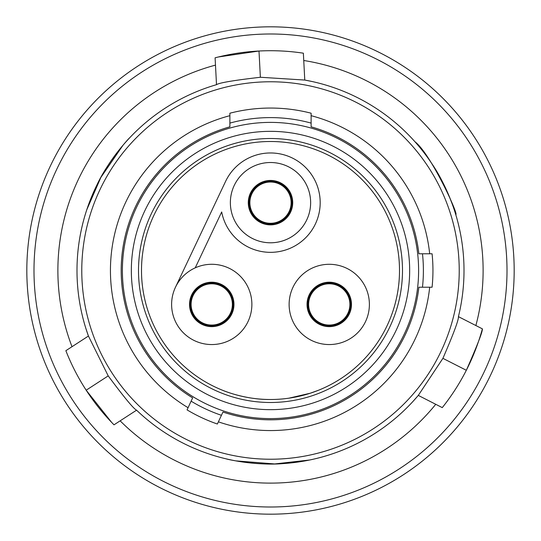 <?xml version="1.0" encoding="UTF-8"?>
<svg xmlns="http://www.w3.org/2000/svg" width="541" height="541" viewBox="0 0 541 541"><rect width="100%" height="100%" fill="white"/><g stroke="black" fill="none" stroke-linecap="round" stroke-linejoin="round"><path stroke-width="0.81" d="M159.872 487.617A243.673 243.673 0 0 0 487.617 381.128A243.673 243.673 0 0 0 381.128 53.383A243.673 243.673 0 0 0 53.383 159.872A243.673 243.673 0 0 0 159.872 487.617M163.125 481.226A236.505 236.505 0 0 0 481.226 377.875A236.505 236.505 0 0 0 377.875 59.774A236.505 236.505 0 0 0 59.774 163.125A236.505 236.505 0 0 0 163.125 481.226M463.218 319.089L458.423 316.647C458.782 319.731 453.615 333.635 442.917 358.352L418.294 395.403A193.502 193.502 0 0 1 136.575 410.173L120.149 420.837A212.62 212.62 0 0 0 435.742 404.296L418.294 395.403L413.047 401.361M258.997 51.016A219.781 219.781 0 0 0 218.429 56.974L258.997 51.016L260.37 77.262L304.772 80.054L312.556 81.617M86.175 390.203A219.781 219.781 0 0 0 111.615 422.359L86.175 390.203L108.214 375.894L88.433 336.042L85.897 328.515M136.575 410.173C133.722 408.922 124.268 397.493 108.214 375.894M97.022 184.765C108.504 160.197 129.921 137.144 129.448 138.029M123.01 145.238L100.876 177.407L86.776 209.752M260.37 77.262C233.631 80.366 219.01 82.834 216.508 84.68A193.502 193.502 0 0 0 88.433 336.042L65.867 350.69A219.781 219.781 0 0 0 114.009 424.82L120.149 420.837M442.917 358.352L466.328 370.281C477.203 345.665 482.558 331.856 482.396 328.86L458.423 316.647A193.502 193.502 0 0 0 304.772 80.054L303.366 53.187A219.781 219.781 0 0 0 215.095 57.813L215.48 65.123A212.62 212.62 0 0 0 72.007 346.707L88.433 336.042M431.488 163.132C447.022 185.353 456.279 215.433 455.752 214.581C459.201 215.622 430.656 153.63 414.967 141.762M282.99 463.603C255.94 465.95 225.333 458.924 226.307 458.89M235.768 460.864L274.686 463.941L309.756 459.985M216.508 84.68L215.48 65.123M475.87 325.54A212.62 212.62 0 0 0 303.751 60.497M435.742 404.296L442.267 407.623A219.781 219.781 0 0 0 482.396 328.86M304.367 72.237L304.772 80.054M65.867 350.69L69.153 348.56M81.772 270.5A188.728 188.728 0 0 1 270.5 81.772A188.728 188.728 0 0 1 459.228 270.5A188.728 188.728 0 0 1 270.5 459.228A188.728 188.728 0 0 1 81.772 270.5M402.49 270.5A131.99 131.99 0 0 1 270.5 402.49A131.99 131.99 0 0 1 138.51 270.5A131.99 131.99 0 0 1 270.5 138.51A131.99 131.99 0 0 1 402.49 270.5M409.659 270.5A139.159 139.159 0 0 1 270.5 409.659A139.159 139.159 0 0 1 131.341 270.5A139.159 139.159 0 0 1 270.5 131.341A139.159 139.159 0 0 1 409.659 270.5M122.388 270.5A148.112 148.112 0 0 1 270.5 122.388A148.112 148.112 0 0 1 418.612 270.5A148.112 148.112 0 0 1 270.5 418.612A148.112 148.112 0 0 1 122.388 270.5M422.474 253.776L432.083 253.776A162.449 162.449 0 0 1 432.083 287.224L422.474 287.224A152.893 152.893 0 0 0 422.474 253.776L418.869 253.776A149.309 149.309 0 0 0 311.116 126.817L311.116 113.211A162.449 162.449 0 0 0 229.884 113.211L229.884 123.098A152.893 152.893 0 0 1 311.116 123.098M221.431 415.305L217.367 424.016A162.449 162.449 0 0 1 187.058 409.882L191.115 401.172A152.893 152.893 0 0 0 221.431 415.305L222.953 412.039A149.309 149.309 0 0 0 418.869 287.224L422.474 287.224M229.884 123.098L229.884 126.817A149.309 149.309 0 0 0 192.643 397.899L191.115 401.172M270.5 399.501C244.735 399.826 222.209 390.176 222.723 390.332C222.283 390.196 244.715 399.826 270.5 399.501M171.612 304.421A40.135 40.135 0 0 0 211.741 344.556A40.135 40.135 0 0 0 251.876 304.421A40.135 40.135 0 0 0 195.227 267.842L221.688 211.957A49.691 49.691 0 0 0 294.399 246.216A49.691 49.691 0 0 0 304.576 166.486A49.691 49.691 0 0 0 225.59 181.391L175.467 287.251A40.135 40.135 0 0 0 171.612 304.421A40.135 40.135 0 0 1 195.227 267.842M189.526 304.421A22.215 22.215 0 0 0 211.741 326.642A22.215 22.215 0 0 0 233.962 304.421A22.215 22.215 0 0 0 211.741 282.206A22.215 22.215 0 0 0 189.526 304.421M289.124 304.421A40.135 40.135 0 0 0 329.259 344.556A40.135 40.135 0 0 0 369.388 304.421A40.135 40.135 0 0 0 329.259 264.292A40.135 40.135 0 0 0 289.124 304.421M307.038 304.421A22.215 22.215 0 0 0 329.259 326.642A22.215 22.215 0 0 0 351.474 304.421A22.215 22.215 0 0 0 329.259 282.206A22.215 22.215 0 0 0 307.038 304.421M230.365 202.652A40.135 40.135 0 0 0 270.5 242.787A40.135 40.135 0 0 0 310.635 202.652A40.135 40.135 0 0 0 270.5 162.516A40.135 40.135 0 0 0 230.365 202.652M248.285 202.652A22.215 22.215 0 0 0 270.5 224.873A22.215 22.215 0 0 0 292.715 202.652A22.215 22.215 0 0 0 270.5 180.437A22.215 22.215 0 0 0 248.285 202.652M399.501 270.5A129.001 129.001 0 0 0 270.5 141.499A129.001 129.001 0 0 0 141.499 270.5A129.001 129.001 0 0 0 270.5 399.501A129.001 129.001 0 0 0 399.501 270.5M318.277 390.332L310.162 393.253L288.867 398.19M278.946 183.832A20.632 20.632 0 0 0 251.68 194.205A20.632 20.632 0 0 0 262.054 221.479A20.632 20.632 0 0 0 289.32 211.105A20.632 20.632 0 0 0 278.946 183.832A20.632 20.632 0 0 0 251.68 194.205A20.632 20.632 0 0 0 262.054 221.479A20.632 20.632 0 0 0 289.32 211.105A20.632 20.632 0 0 0 278.946 183.832A20.632 20.632 0 0 1 289.32 211.105A20.632 20.632 0 0 1 262.054 221.479A20.632 20.632 0 0 0 289.32 211.105A20.632 20.632 0 0 0 278.946 183.832M337.706 285.601A20.632 20.632 0 0 0 310.433 295.974A20.632 20.632 0 0 0 320.806 323.248A20.632 20.632 0 0 0 348.079 312.874A20.632 20.632 0 0 0 337.706 285.601A20.632 20.632 0 0 1 348.079 312.874A20.632 20.632 0 0 1 320.806 323.248M220.194 285.601A20.632 20.632 0 0 0 192.921 295.974A20.632 20.632 0 0 0 203.294 323.248A20.632 20.632 0 0 0 230.567 312.874A20.632 20.632 0 0 0 220.194 285.601A20.632 20.632 0 0 1 230.567 312.874A20.632 20.632 0 0 1 203.294 323.248M429.682 287.224A160.062 160.062 0 0 1 218.381 421.838M188.072 407.704A160.062 160.062 0 0 1 229.884 115.679M311.116 115.679A160.062 160.062 0 0 1 429.682 253.776M279.264 183.129A21.403 21.403 0 0 0 250.977 193.888A21.403 21.403 0 0 0 261.736 222.182A21.403 21.403 0 0 0 290.023 211.416A21.403 21.403 0 0 0 279.264 183.129A21.403 21.403 0 0 0 250.977 193.888A21.403 21.403 0 0 0 261.736 222.182A21.403 21.403 0 0 0 290.023 211.416A21.403 21.403 0 0 0 279.264 183.129M338.024 284.897A21.403 21.403 0 0 0 309.729 295.656A21.403 21.403 0 0 0 320.495 323.951A21.403 21.403 0 0 0 348.783 313.185A21.403 21.403 0 0 0 338.024 284.897M220.505 284.897A21.403 21.403 0 0 0 192.217 295.656A21.403 21.403 0 0 0 202.976 323.951A21.403 21.403 0 0 0 231.271 313.185A21.403 21.403 0 0 0 220.505 284.897"/></g></svg>
